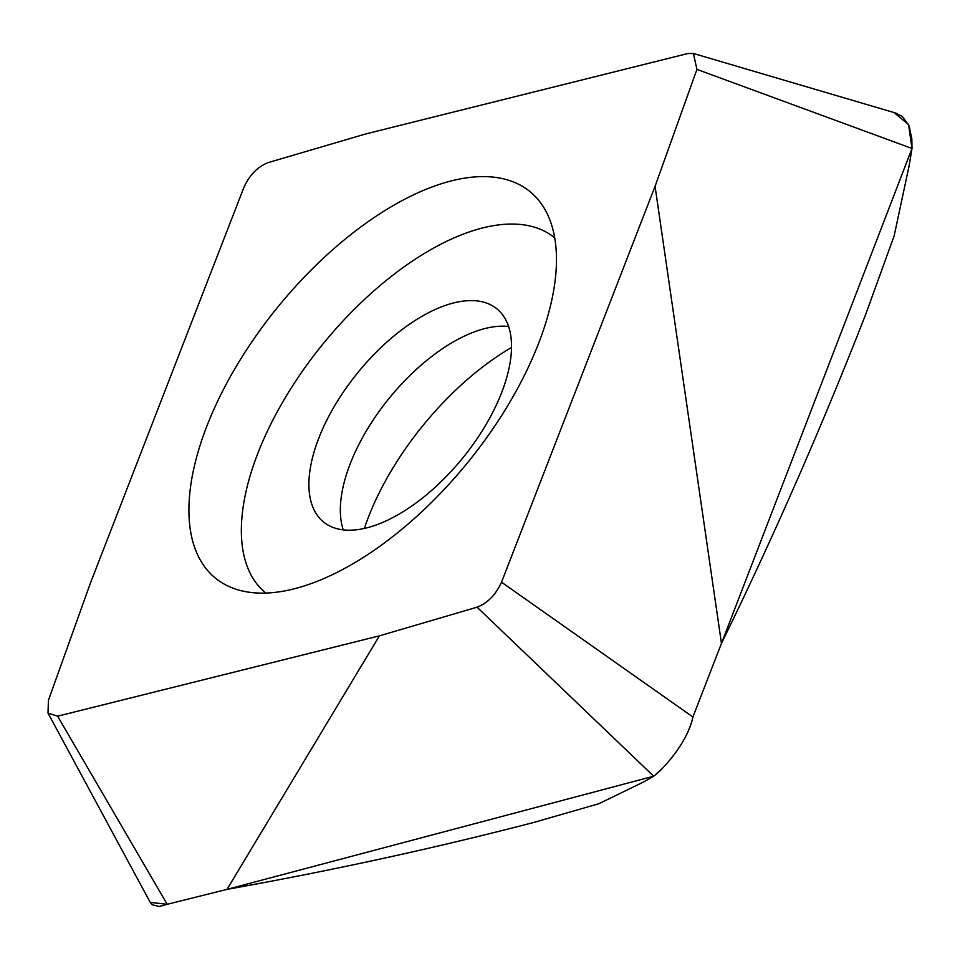 <?xml version="1.0" encoding="UTF-8"?>
<svg xmlns="http://www.w3.org/2000/svg" width="960" height="960" viewBox="0 0 960 960"><rect width="100%" height="100%" fill="white"/><g stroke="black" fill="none" stroke-linecap="round" stroke-linejoin="round"><path stroke-width="1.44" d="M895.344 112.944L902.424 116.544L909.108 125.916L911.844 138.9L912 148.464L696.936 69.396L655.068 186.312L501.516 582.192L692.916 717.012L721.464 643.404L692.916 717.012C687.924 740.664 666.756 765.888 653.664 776.208L643.404 782.076L598.872 803.712L534.048 822.372L598.872 803.712L643.404 782.076L653.664 776.208L227.028 889.368L167.208 904.296L227.028 889.368C333.084 870.36 435.432 848.028 534.048 822.372C435.432 848.028 333.084 870.36 227.028 889.368L379.416 635.844L57.624 716.184L167.208 904.296L159.192 906.516L152.208 904.752L150.312 902.496M150.888 903.588L48 713.1L48.42 700.344L90.3 583.428L243.84 187.548C249.54 174.996 257.688 166.668 268.284 162.552L365.94 133.896L687.732 53.556L693.42 53.484L696.936 69.396M893.988 112.536L908.544 124.536L912 148.464L909.036 166.128L894.18 235.764L865.98 313.644L894.18 235.764L909.036 166.128L912 148.464L721.464 643.404C773.508 537.06 821.688 427.14 865.98 313.644C821.688 427.14 773.508 537.06 721.464 643.404L655.068 186.312M501.516 582.192C495.816 594.732 487.668 603.072 477.072 607.188L653.664 776.208C666.048 766.824 688.428 739.932 692.916 717.012M477.072 607.188L379.416 635.844M48 713.1L57.624 716.184M541.608 335.292A249.168 122.7 -50.9 0 0 546.144 211.656A249.168 122.7 -50.9 0 0 378.936 214.356A249.168 122.7 -50.9 0 0 203.76 434.436A249.168 122.7 -50.9 0 0 238.428 589.968A249.168 122.7 -50.9 0 0 541.608 335.292M265.788 593.04A228.936 112.74 129.1 0 1 255 460.944A228.936 112.74 129.1 0 1 398.496 270.912A228.936 112.74 129.1 0 1 554.712 237.816M317.088 442.728A137.364 67.644 -50.9 0 0 323.532 521.964A137.364 67.644 -50.9 0 0 417.264 502.068A137.364 67.644 -50.9 0 0 503.34 388.068A137.364 67.644 -50.9 0 0 496.884 308.832A137.364 67.644 -50.9 0 0 403.164 328.728A137.364 67.644 -50.9 0 0 317.088 442.728M343.236 529.848A137.364 67.644 129.1 0 1 348.528 468.3A137.364 67.644 129.1 0 1 508.632 326.52M511.524 347.496A191.664 94.38 -50.9 0 0 366.12 523.356A191.664 94.38 -50.9 0 0 364.368 528.42M167.208 904.296L150.24 902.388M896.076 113.16L693.42 53.484"/></g></svg>
